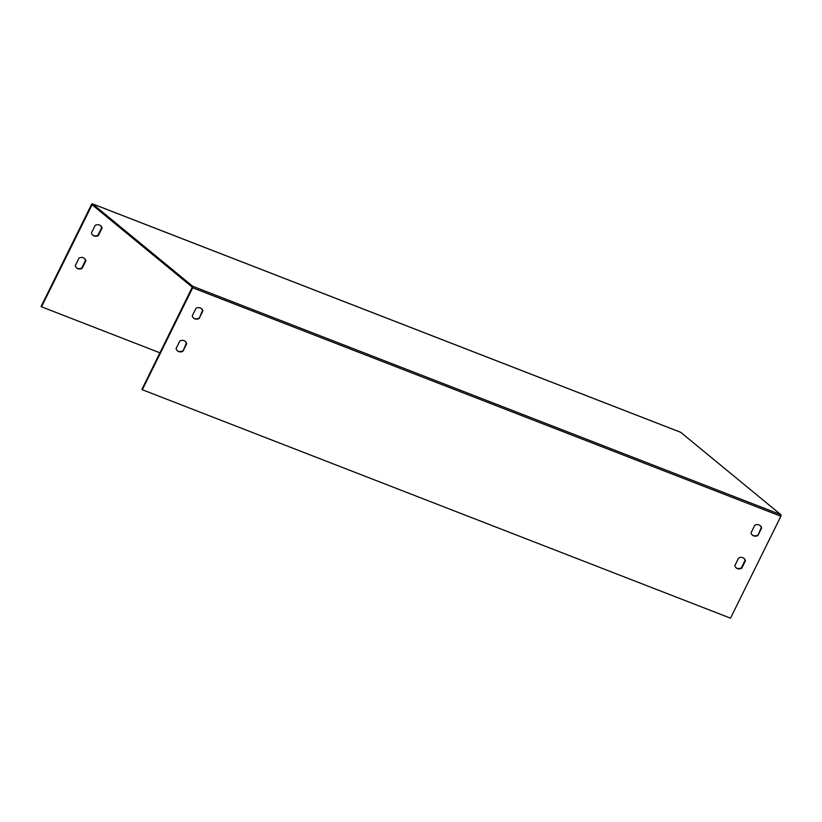 <?xml version="1.0" encoding="UTF-8"?>
<svg xmlns="http://www.w3.org/2000/svg" width="822" height="822" viewBox="0 0 822 822"><rect width="100%" height="100%" fill="white"/><g stroke="black" fill="none" stroke-linecap="round" stroke-linejoin="round"><path stroke-width="1.23" d="M84.234 258.293A5.949 5.014 -50.6 0 1 85.488 260.41L81.717 268.054A5.949 5.014 -50.6 0 1 76.508 267.838M100.428 225.536A5.949 5.014 -50.6 0 1 101.681 227.653L97.9 235.298A5.949 5.014 -50.6 0 1 92.701 235.082M41.1 306.483L91.478 204.555A1.233 0.637 111.2 0 1 92.434 203.825A1.233 0.637 111.2 0 1 92.526 203.887L192.708 286.282A1.233 0.637 111.2 0 1 192.687 287.803L142.309 389.731L141.898 389.392L192.276 287.155L92.074 204.75L41.511 306.822L41.1 306.483M680.513 432.249A1.233 0.637 111.2 0 1 680.626 432.269A1.233 0.637 111.2 0 1 680.719 432.331L780.9 514.726A1.233 0.637 111.2 0 1 780.869 516.247L730.501 618.175L142.309 389.731M757.884 535.554L761.665 527.919A5.949 5.014 129.4 0 0 760.216 525.628A5.949 5.014 129.4 0 0 754.802 525.248L751.031 532.892A5.949 5.014 129.4 0 0 752.479 535.184A5.949 5.014 129.4 0 0 757.884 535.554L761.254 527.58A5.949 5.014 129.4 0 0 760.001 525.464M738.618 558.004L734.837 565.649A5.949 5.014 129.4 0 0 736.286 567.94A5.949 5.014 129.4 0 0 741.701 568.31L745.482 560.676A5.949 5.014 129.4 0 0 744.023 558.385A5.949 5.014 129.4 0 0 738.618 558.004M182.916 351.292L186.697 343.647A5.949 5.014 129.4 0 0 185.248 341.366A5.949 5.014 129.4 0 0 179.833 340.986L176.062 348.631A5.949 5.014 129.4 0 0 177.511 350.912A5.949 5.014 129.4 0 0 182.916 351.292L186.286 343.319A5.949 5.014 129.4 0 0 185.032 341.202M199.109 318.535L202.89 310.891A5.949 5.014 129.4 0 0 201.431 308.61A5.949 5.014 129.4 0 0 196.026 308.229L192.245 315.874A5.949 5.014 129.4 0 0 193.694 318.155A5.949 5.014 129.4 0 0 199.109 318.535L202.479 310.562A5.949 5.014 129.4 0 0 201.226 308.445M752.274 535.009A5.949 5.014 129.4 0 0 757.483 535.225M736.091 567.766A5.949 5.014 129.4 0 0 741.29 567.981L745.071 560.337A5.949 5.014 129.4 0 0 743.818 558.22M177.305 350.737A5.949 5.014 129.4 0 0 182.505 350.953M193.499 317.98A5.949 5.014 129.4 0 0 198.698 318.196M85.899 260.749L82.118 268.383A5.949 5.014 -50.6 0 1 76.713 268.013A5.949 5.014 -50.6 0 1 75.264 265.722L79.035 258.077A5.949 5.014 -50.6 0 1 84.45 258.457A5.949 5.014 -50.6 0 1 85.899 260.749L85.488 260.41M102.092 227.992L98.311 235.626A5.949 5.014 -50.6 0 1 92.896 235.256A5.949 5.014 -50.6 0 1 91.448 232.965L95.229 225.32A5.949 5.014 -50.6 0 1 100.633 225.701A5.949 5.014 -50.6 0 1 102.092 227.992L101.681 227.653M159.971 352.823L41.511 306.822M680.719 432.331L92.526 203.887M780.9 514.726L192.708 286.282M780.869 516.247L192.687 287.803M92.598 205.171L91.889 204.894M680.626 432.269L92.434 203.825"/></g></svg>
